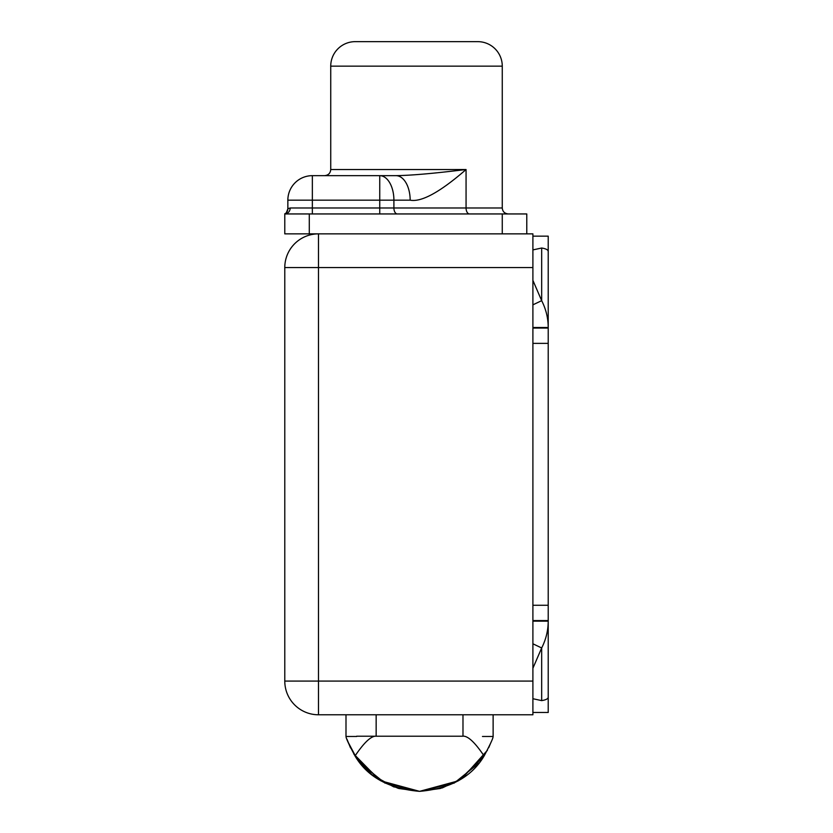 <?xml version="1.0" encoding="UTF-8"?>
<svg xmlns="http://www.w3.org/2000/svg" width="833" height="833" viewBox="0 0 833 833"><rect width="100%" height="100%" fill="white"/><g stroke="black" fill="none" stroke-linecap="round" stroke-linejoin="round"><path stroke-width="1.25" d="M284.782 267.56L284.782 681.082L284.782 267.56L318.477 267.56L318.477 681.082L532.901 681.082L532.901 714.776L318.477 714.776L318.477 681.082L532.901 681.082L532.901 267.56L532.901 714.776L318.477 714.776A33.695 33.695 0 0 1 284.782 681.082A33.695 33.695 0 0 0 318.477 714.776L318.477 681.082L284.782 681.082L318.477 681.082L318.477 233.865L532.901 233.865L532.901 267.56L284.782 267.56A33.695 33.695 0 0 1 318.477 233.865L532.901 233.865L532.901 267.56L318.477 267.56L318.477 233.865A33.695 33.695 0 0 0 284.782 267.56M356.659 736.476L345.997 736.476L345.997 714.776L345.997 736.476L356.659 736.476M493.126 736.476L482.463 736.476L493.126 736.476L493.126 714.776L493.126 736.476M462.981 736.216L462.981 714.776L462.981 736.216L376.683 736.216C371.622 735.435 364.406 742.026 355.025 755.979L380.369 780.563L398.799 788.487L419.561 791.35L384.856 783.03L360.085 763.007L384.856 783.03L419.561 791.35L458.285 780.844L483.556 756.833L458.285 780.844L419.561 791.35L454.277 783.03L479.037 763.007M376.152 714.776L376.152 736.216L376.152 714.776M318.477 233.865L284.782 233.865L284.782 213.946L526.779 213.946L526.779 233.865L526.779 213.946L309.293 213.946L309.293 233.865L284.782 233.865L284.782 213.946L309.293 213.946L309.293 233.865L318.477 233.865M290.186 207.979A5.977 5.404 -90 0 1 284.782 213.946A5.977 5.404 -90 0 0 290.186 207.979L287.854 208.739L290.186 207.979L312.354 207.979L312.354 213.946L312.354 207.979L290.186 207.979L287.854 208.739L287.854 200.17L312.354 200.17L312.354 207.979L379.744 207.979L379.744 213.946L379.744 207.979L393.905 207.979A5.977 3.447 -90 0 0 397.351 213.946A5.977 3.447 90 0 1 393.905 207.979L466.064 207.979A5.977 3.447 -90 0 0 469.51 213.946A5.977 3.447 90 0 1 466.064 207.979L466.064 169.536C440.074 192.121 421.436 202.336 410.159 200.17L393.905 200.17L393.905 207.979L379.744 207.979L379.744 200.17L312.354 200.17L312.354 207.979L379.744 207.979L379.744 200.17L393.905 200.17L393.905 207.979L502.268 207.979L502.268 66.151L502.268 207.979L466.064 207.979L466.064 169.536L330.732 169.536L330.732 66.151L330.732 169.536C330.409 173.222 328.358 175.263 324.61 175.659M330.732 66.151L502.268 66.151L330.732 66.151A24.501 24.501 0 0 1 355.243 41.65L477.767 41.65A24.501 24.501 0 0 1 502.268 66.151A24.501 24.501 0 0 0 477.767 41.65L355.243 41.65A24.501 24.501 0 0 0 330.732 66.151M284.896 213.883A5.977 5.977 -178.6 0 0 287.854 208.739L287.854 200.17A24.501 24.501 0 0 1 312.354 175.659L379.744 175.659L379.744 200.17L379.744 175.659A24.501 14.161 90 0 1 393.905 200.17A24.501 14.161 -90 0 0 379.744 175.659L395.998 175.659A24.501 14.161 90 0 1 410.159 200.17C421.436 202.336 440.074 192.121 466.064 169.536C448.841 171.536 418.176 175.294 395.998 175.659A24.501 14.161 90 0 1 410.159 200.17L312.354 200.17L312.354 175.659L395.998 175.659C418.176 175.294 448.841 171.536 466.064 169.536L330.732 169.536M502.268 233.865L502.268 213.946L502.268 233.865M284.782 213.946L284.792 213.946C284.803 212.873 285.375 216.309 287.854 208.739A5.977 5.977 0 0 1 285.105 213.758M312.354 200.17L287.854 200.17A24.501 24.501 0 0 1 312.354 175.659L312.354 200.17M548.218 327.484L548.218 236.156L532.901 236.156L548.218 236.156L548.218 327.484L532.901 327.484L548.218 327.484C548.166 318.081 545.979 309.137 541.669 300.661L532.901 280.377L541.669 300.661L541.669 248.015L541.669 300.661L532.901 304.847L541.669 300.661C545.979 309.137 548.166 318.081 548.218 327.484L548.218 328.056L532.901 328.056L548.218 328.056L548.218 327.484M548.218 712.475L548.218 328.056L548.218 343.373L532.901 343.373L548.218 343.373L548.218 605.268L532.901 605.268L548.218 605.268L548.218 620.585L532.901 620.585L548.218 620.585L548.218 697.159C548.166 698.772 545.979 699.918 541.669 700.615L532.901 698.72L541.669 700.615L541.669 647.97L541.669 700.615C545.979 699.918 548.166 698.772 548.218 697.159L548.218 712.475L532.901 712.475L548.218 712.475M532.901 621.147L548.218 621.147L532.901 621.147M532.901 668.253L541.669 647.97C545.979 639.494 548.166 630.55 548.218 621.147C548.166 630.55 545.979 639.494 541.669 647.97L532.901 643.794L541.669 647.97L532.901 668.253M532.901 249.91L541.669 248.015C545.979 248.713 548.166 249.858 548.218 251.472C548.166 249.858 545.979 248.713 541.669 248.015L532.901 249.91M353.806 754.021L379.13 779.803L398.059 788.268L419.561 791.35L398.83 788.487L380.421 780.594L355.118 756.135M347.871 741.693L357.055 759.009L372.216 774.95L393.697 786.852L419.561 791.35C388.917 788.726 367.405 776.939 355.025 755.979C348.517 743.723 345.549 737.215 346.132 736.476C345.549 737.215 348.517 743.723 355.025 755.979L380.369 780.563L398.799 788.487L419.561 791.35L454.193 783.072L478.944 763.132M493.001 736.476C493.584 737.215 490.616 743.723 484.108 755.979C474.675 741.995 467.459 735.404 462.45 736.216L356.659 736.216L462.45 736.216C467.459 735.404 474.675 741.995 484.108 755.979L458.764 780.563L440.324 788.487L419.561 791.35C450.205 788.726 471.717 776.939 484.108 755.979C490.616 743.723 493.584 737.215 493.001 736.476M346.986 739.204L350.391 747.628M488.721 747.67L491.178 741.901L488.721 747.649M350.537 747.94L346.986 739.215M376.683 736.216C371.622 735.435 364.406 742.026 355.025 755.979C367.405 776.939 388.917 788.726 419.561 791.35L380.858 780.844L355.587 756.853M487.326 750.45L462.096 778.449L442.354 787.883L419.561 791.35C450.205 788.726 471.717 776.939 484.108 755.979L458.764 780.563L440.324 788.487L419.561 791.35L442.438 787.851L462.211 778.376L487.43 750.241M502.268 207.979C502.591 211.572 504.579 213.56 508.245 213.946"/></g></svg>
